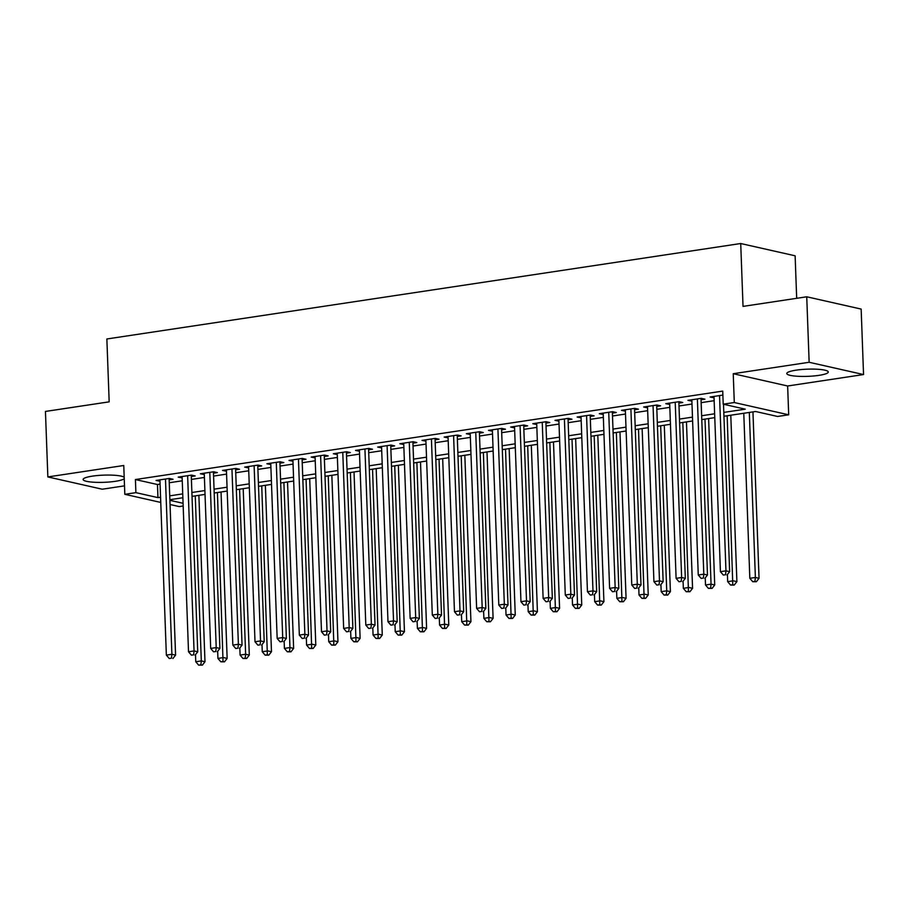 <?xml version="1.0" encoding="UTF-8"?>
<svg xmlns="http://www.w3.org/2000/svg" width="909" height="909" viewBox="0 0 909 909"><rect width="100%" height="100%" fill="white"/><g stroke="black" fill="none" stroke-linecap="round" stroke-linejoin="round"><path stroke-width="1.36" d="M124.192 477.282A20.759 3.591 177.9 0 0 92.4 476.134A20.759 3.591 177.9 0 0 83.117 479.486A20.759 3.591 177.9 0 0 94.116 482.247A20.759 3.591 177.9 0 0 115.341 481.316A20.759 3.591 177.9 0 0 124.238 478.679M819.009 375.349A20.759 3.591 177.9 0 0 828.281 371.997A20.759 3.591 177.9 0 0 817.282 369.236A20.759 3.591 177.9 0 0 796.068 370.168A20.759 3.591 177.9 0 0 786.785 373.519A20.759 3.591 177.9 0 0 797.784 376.281A20.759 3.591 177.9 0 0 819.009 375.349M183.175 505.995L179.221 506.586L170.051 504.518M796.682 298.3L795.125 255.804L740.721 243.521L106.864 338.977L109.171 401.846L45.45 411.436L47.847 476.93L102.263 489.212L124.51 485.861M740.721 243.521L743.028 306.39L806.737 296.788L861.153 309.071L863.55 374.553L809.146 362.282L733.233 373.713L734.29 402.528L788.694 414.799L777.615 416.47L755.561 411.493L723.939 416.254M733.233 373.713L787.637 385.995L863.55 374.553M787.637 385.995L788.694 414.799M806.737 296.788L809.146 362.282M169.142 479.861L173.028 479.27L169.347 478.441L156.053 480.452L159.984 481.236M191.31 476.521L195.185 475.941L191.515 475.112L178.209 477.111L182.141 477.907M213.467 473.18L217.353 472.6L213.672 471.771L200.378 473.771L204.309 474.566M235.636 469.851L239.51 469.26L235.84 468.43L222.535 470.43L226.466 471.226M257.792 466.51L261.678 465.919L257.997 465.09L244.703 467.101L248.634 467.885M279.961 463.17L283.835 462.59L280.165 461.761L266.86 463.76L270.791 464.556M302.118 459.829L306.003 459.25L302.322 458.42L289.028 460.42L292.959 461.215M324.286 456.5L328.16 455.909L324.49 455.079L311.185 457.079L315.116 457.875M346.443 453.159L350.329 452.568L346.647 451.739L333.353 453.75L337.284 454.534M368.611 449.819L372.485 449.239L368.815 448.41L355.521 450.409L359.441 451.205M390.779 446.478L394.654 445.899L390.972 445.069L377.678 447.069L381.61 447.864M412.936 443.149L416.811 442.558L413.141 441.729L399.846 443.728L403.766 444.524M435.104 439.808L438.979 439.217L435.297 438.388L422.003 440.399L425.935 441.183M457.261 436.468L461.136 435.888L457.466 435.059L444.171 437.059L448.092 437.854M479.429 433.127L483.304 432.548L479.622 431.718L466.328 433.718L470.26 434.513M501.586 429.798L505.461 429.207L501.791 428.378L488.497 430.377L492.417 431.173M523.754 426.457L527.629 425.867L523.948 425.037L510.653 427.048L514.585 427.832M545.911 423.117L549.797 422.537L546.116 421.708L532.822 423.708L536.742 424.503M568.08 419.776L571.954 419.197L568.273 418.367L554.979 420.367L558.91 421.162M590.236 416.447L594.122 415.856L590.441 415.027L577.147 417.026L581.067 417.822M612.405 413.106L616.279 412.516L612.609 411.686L599.304 413.697L603.235 414.481M634.562 409.766L638.448 409.186L634.766 408.357L621.472 410.357L625.403 411.152M656.73 406.425L660.604 405.846L656.934 405.016L643.629 407.016L647.56 407.811M678.887 403.096L682.773 402.505L679.091 401.676L665.797 403.676L669.728 404.471M701.055 399.755L704.929 399.176L701.259 398.335L687.954 400.346L691.885 401.13M723.803 412.402L745.266 409.175L723.212 404.187L722.735 391.097L135.418 479.543L157.473 484.52L160.086 484.133M169.256 482.747L182.243 480.793M191.413 479.407L204.411 477.452M213.581 476.077L226.568 474.112M235.738 472.737L248.736 470.782M257.906 469.396L270.905 467.442M280.063 466.056L293.062 464.101M302.231 462.726L315.23 460.761M324.388 459.386L337.387 457.432M346.556 456.045L359.555 454.091M368.713 452.705L381.712 450.75M390.881 449.376L403.88 447.41M413.038 446.035L426.037 444.081M435.206 442.694L448.205 440.74M457.363 439.354L470.362 437.399M479.532 436.025L492.53 434.059M501.688 432.684L514.687 430.73M523.857 429.343L536.855 427.389M546.014 426.003L559.012 424.048M568.182 422.674L581.181 420.708M590.35 419.333L603.337 417.379M612.507 415.992L625.506 414.038M634.675 412.652L647.663 410.698M656.832 409.323L669.831 407.357M679 405.982L691.988 404.028M701.157 402.642L714.156 400.687M722.871 395.085L710.122 397.006L714.054 397.801M160.757 502.427L124.817 494.314L123.76 465.499L47.847 476.93M124.817 494.314L135.895 492.644L157.95 497.621L160.563 497.223M135.418 479.543L135.895 492.644M723.212 404.187L734.29 402.528M169.892 500.314L183.073 503.291M714.781 417.64L701.782 419.594M692.613 420.969L679.614 422.935M670.456 424.31L657.457 426.264M648.287 427.65L635.289 429.605M626.131 430.991L613.132 432.945M603.962 434.32L590.964 436.286M581.805 437.661L568.807 439.615M559.637 441.001L546.639 442.956M537.469 444.342L524.482 446.296M515.312 447.671L502.313 449.637M493.144 451.012L480.157 452.966M470.987 454.352L457.988 456.307M448.819 457.693L435.831 459.647M426.662 461.022L413.663 462.988M404.494 464.363L391.506 466.317M382.337 467.703L369.338 469.658M360.169 471.044L347.181 472.998M338.012 474.373L325.013 476.339M315.843 477.714L302.845 479.668M293.687 481.054L280.688 483.009M271.518 484.395L258.52 486.349M249.361 487.724L236.363 489.69M227.193 491.065L214.194 493.019M205.036 494.405L192.038 496.359M182.868 497.746L169.869 499.7M169.733 495.848L182.732 493.894M191.89 492.508L204.889 490.553M214.058 489.167L227.057 487.213M236.215 485.838L249.214 483.872M258.383 482.497L271.382 480.543M280.551 479.157L293.539 477.202M302.708 475.816L315.707 473.862M324.877 472.487L337.864 470.521M347.033 469.146L360.032 467.192M369.202 465.806L382.189 463.851M391.359 462.465L404.357 460.511M413.527 459.136L426.514 457.17M435.684 455.795L448.682 453.841M457.852 452.455L470.839 450.5M480.009 449.114L493.008 447.16M502.177 445.785L515.176 443.819M524.334 442.444L537.333 440.49M546.502 439.104L559.501 437.149M568.659 435.763L581.658 433.809M590.827 432.434L603.826 430.468M612.984 429.093L625.983 427.139M635.152 425.753L648.151 423.799M657.309 422.412L670.308 420.458M679.477 419.083L692.476 417.117M701.634 415.743L714.633 413.788M157.473 484.52L157.95 497.621M713.747 396.46L713.792 397.835M691.579 399.801L691.635 401.176M669.422 403.13L669.467 404.505M647.253 406.471L647.31 407.846M625.097 409.811L625.142 411.186M602.928 413.152L602.985 414.527M580.771 416.481L580.817 417.856M558.603 419.822L558.66 421.197M536.446 423.162L536.492 424.537M514.278 426.503L514.335 427.878M492.121 429.832L492.167 431.207M469.953 433.173L470.01 434.547M447.796 436.513L447.842 437.888M425.628 439.854L425.685 441.229M403.471 443.183L403.516 444.558M381.303 446.524L381.36 447.898M359.146 449.864L359.191 451.239M336.978 453.205L337.034 454.58M314.821 456.534L314.866 457.909M292.653 459.874L292.698 461.249M270.496 463.215L270.541 464.59M248.327 466.556L248.373 467.93M226.159 469.885L226.216 471.26M204.002 473.225L204.048 474.6M181.834 476.566L181.891 477.941M159.677 479.907L159.723 481.281M719.542 395.585L725.961 570.829L720.428 571.67L713.997 396.426M723.507 404.255L729.643 571.659L725.961 570.829L725.53 574.738L723.314 575.067L725.53 574.738M726.995 575.067L729.643 571.659M720.428 571.67L723.314 575.067M743.778 413.265L749.834 578.306L755.379 577.465L759.049 578.306L752.947 411.891M754.936 581.374L752.72 581.715L756.413 581.703L754.936 581.374L755.379 577.465L749.323 412.436M752.72 581.715L749.834 578.306M759.049 578.306L756.413 581.703M697.373 398.926L703.805 574.17L698.26 574.999L691.84 399.755M700.998 398.381L707.475 574.999L703.805 574.17L703.373 578.079L701.157 578.408L703.373 578.079M704.839 578.408L707.475 574.999M698.26 574.999L701.157 578.408M675.217 402.267L681.636 577.51L676.103 578.34L669.672 403.096M678.841 401.721L685.318 578.34L681.636 577.51L681.205 581.408L678.989 581.749L681.205 581.408M682.67 581.749L685.318 578.34M676.103 578.34L678.989 581.749M653.048 405.596L659.479 580.84L653.935 581.68L647.515 406.437M656.673 405.05L663.15 581.669L659.479 580.84L659.048 584.748L656.821 585.078L659.048 584.748M660.513 585.078L663.15 581.669M653.935 581.68L656.821 585.078M630.891 408.936L637.311 584.18L631.778 585.021L625.347 409.777M634.516 408.391L640.993 585.01L637.311 584.18L636.879 588.089L634.664 588.418L636.879 588.089M638.345 588.418L640.993 585.01M631.778 585.021L634.664 588.418M727.416 574.545L727.666 581.646L733.211 580.806L736.892 581.635L730.791 415.231M732.779 584.714L730.563 585.044L734.245 585.044L732.779 584.714L727.155 415.777M730.563 585.044L727.666 581.646M736.892 581.635L734.245 585.044M705.248 577.874L705.509 584.976L711.054 584.146L714.724 584.976L708.622 418.56M710.611 588.055L708.395 588.384L712.088 588.384L710.611 588.055L711.054 584.146L704.998 419.106M708.395 588.384L705.509 584.976M714.724 584.976L712.088 588.384M683.079 581.215L683.341 588.316L688.886 587.487L692.567 588.316L686.465 421.901M688.454 591.384L686.238 591.725L689.92 591.725L688.454 591.384L682.829 422.446M686.238 591.725L683.341 588.316M692.567 588.316L689.92 591.725M660.923 584.555L661.184 591.657L666.729 590.816L670.399 591.657L664.297 425.242M666.286 594.725L664.07 595.054L667.763 595.054L666.286 594.725L666.729 590.816L660.673 425.787M664.07 595.054L661.184 591.657M670.399 591.657L667.763 595.054M608.723 412.277L615.154 587.521L609.609 588.35L603.19 413.106M612.348 411.732L618.824 588.35L615.154 587.521L614.711 591.429L612.496 591.759L614.711 591.429M616.188 591.759L618.824 588.35M609.609 588.35L612.496 591.759M638.754 587.896L639.016 594.997L644.561 594.156L648.242 594.986L642.14 428.571M644.129 598.065L641.913 598.395L645.595 598.395L644.129 598.065L638.504 429.128M641.913 598.395L639.016 594.997M648.242 594.986L645.595 598.395M586.566 415.618L592.986 590.861L587.453 591.691L581.021 416.447M590.191 415.072L596.668 591.691L592.986 590.861L592.554 594.759L590.339 595.1L592.554 594.759M594.02 595.1L596.668 591.691M587.453 591.691L590.339 595.1M616.597 591.225L616.859 598.327L622.392 597.497L626.074 598.327L619.972 431.911M621.961 601.406L619.745 601.735L623.438 601.735L621.961 601.406L616.347 432.457M619.745 601.735L616.859 598.327M626.074 598.327L623.438 601.735M564.398 418.947L570.829 594.191L565.284 595.031L558.865 419.788M568.023 418.401L574.499 595.02L570.829 594.191L570.386 598.099L568.17 598.429L570.386 598.099M571.863 598.429L574.499 595.02M565.284 595.031L568.17 598.429M594.429 594.566L594.691 601.667L600.235 600.838L603.917 601.667L597.804 435.252M599.804 604.735L597.588 605.076L601.269 605.076L599.804 604.735L594.179 435.797M597.588 605.076L594.691 601.667M603.917 601.667L601.269 605.076M542.241 422.287L548.661 597.531L543.127 598.372L536.696 423.128M545.866 421.742L552.342 598.361L548.661 597.531L548.229 601.44L546.014 601.769L548.229 601.44M549.695 601.769L552.342 598.361M543.127 598.372L546.014 601.769M572.272 597.906L572.534 605.008L578.067 604.167L581.749 604.996L575.647 438.592M577.635 608.076L575.42 608.405L579.113 608.405L577.635 608.076L572.022 439.138M575.42 608.405L572.534 605.008M581.749 604.996L579.113 608.405M520.073 425.628L526.504 600.872L520.959 601.701L514.528 426.457M523.698 425.082L530.174 601.701L526.504 600.872L526.061 604.78L523.845 605.11L526.061 604.78M527.538 605.11L530.174 601.701M520.959 601.701L523.845 605.11M550.104 601.247L550.365 608.348L555.91 607.507L559.58 608.337L553.479 441.922M555.479 611.416L553.263 611.746L556.944 611.746L555.479 611.416L549.854 442.478M553.263 611.746L550.365 608.348M559.58 608.337L556.944 611.746M497.916 428.968L504.336 604.212L498.802 605.042L492.371 429.798M501.541 428.423L508.017 605.042L504.336 604.212L503.904 608.11L501.688 608.451L503.904 608.11M505.37 608.451L508.017 605.042M498.802 605.042L501.688 608.451M527.947 604.576L528.209 611.677L533.742 610.848L537.424 611.677L531.322 445.262M533.31 614.757L531.095 615.086L534.787 615.086L533.31 614.757L527.697 445.808M531.095 615.086L528.209 611.677M537.424 611.677L534.787 615.086M475.748 432.298L482.179 607.542L476.634 608.382L470.203 433.138M479.373 431.752L485.849 608.371L482.179 607.542L481.736 611.45L479.52 611.78L481.736 611.45M483.213 611.78L485.849 608.371M476.634 608.382L479.52 611.78M505.779 607.916L506.04 615.018L511.585 614.189L515.255 615.018L509.154 448.603M511.153 618.086L508.938 618.427L512.619 618.427L511.153 618.086L505.529 449.148M508.938 618.427L506.04 615.018M515.255 615.018L512.619 618.427M453.591 435.638L460.011 610.882L454.466 611.723L448.046 436.479M457.216 435.093L463.692 611.712L460.011 610.882L459.579 614.791L457.363 615.12L459.579 614.791M461.045 615.12L463.692 611.712M454.466 611.723L457.363 615.12M483.622 611.257L483.883 618.359L489.417 617.518L493.098 618.347L486.997 451.943M488.985 621.426L486.769 621.756L490.462 621.756L488.985 621.426L483.372 452.489M486.769 621.756L483.883 618.359M493.098 618.347L490.462 621.756M431.423 438.979L437.854 614.223L432.309 615.052L425.878 439.808M435.047 438.433L441.524 615.052L437.854 614.223L437.411 618.131L435.195 618.461L437.411 618.131M438.888 618.461L441.524 615.052M432.309 615.052L435.195 618.461M409.266 442.319L415.686 617.563L410.141 618.393L403.721 443.149M412.891 441.774L419.367 618.393L415.686 617.563L415.254 621.461L413.038 621.801L415.254 621.461M416.72 621.801L419.367 618.393M410.141 618.393L413.038 621.801M387.098 445.649L393.529 620.892L387.984 621.733L381.553 446.489M390.722 445.103L397.199 621.722L393.529 620.892L393.086 624.801L390.87 625.131L393.086 624.801M394.563 625.131L397.199 621.722M387.984 621.733L390.87 625.131M364.929 448.989L371.361 624.233L365.816 625.074L359.396 449.819M368.565 448.444L375.042 625.062L371.361 624.233L370.929 628.142L368.713 628.471L370.929 628.142M372.395 628.471L375.042 625.062M365.816 625.074L368.713 628.471M342.773 452.33L349.192 627.574L343.659 628.403L337.228 453.159M346.397 451.784L352.874 628.403L349.192 627.574L348.761 631.482L346.545 631.812L348.761 631.482M350.238 631.812L352.874 628.403M343.659 628.403L346.545 631.812M320.604 455.67L327.035 630.914L321.491 631.744L315.071 456.5M324.24 455.114L330.717 631.744L327.035 630.914L326.604 634.812L324.388 635.152L326.604 634.812M328.069 635.141L330.717 631.744M321.491 631.744L324.388 635.152M298.447 459L304.867 634.243L299.334 635.084L292.903 459.84M302.072 458.454L308.549 635.073L304.867 634.243L304.435 638.152L302.22 638.482L304.435 638.152M305.913 638.482L308.549 635.073M299.334 635.084L302.22 638.482M276.279 462.34L282.71 637.584L277.165 638.425L270.746 463.17M279.904 461.795L286.38 638.413L282.71 637.584L282.279 641.493L280.063 641.822L282.279 641.493M283.744 641.822L286.38 638.413M277.165 638.425L280.063 641.822M254.122 465.681L260.542 640.925L255.009 641.754L248.577 466.51M257.747 465.135L264.224 641.754L260.542 640.925L260.11 644.833L257.895 645.163L260.11 644.833M261.587 645.163L264.224 641.754M255.009 641.754L257.895 645.163M231.954 469.021L238.385 644.265L232.84 645.095L226.421 469.851M235.579 468.465L242.055 645.095L238.385 644.265L237.953 648.162L235.738 648.503L237.953 648.162M239.419 648.492L242.055 645.095M232.84 645.095L235.738 648.503M209.797 472.35L216.217 647.594L210.683 648.435L204.252 473.191M213.422 471.805L219.898 648.424L216.217 647.594L215.785 651.503L213.57 651.833L215.785 651.503M217.262 651.833L219.898 648.424M210.683 648.435L213.57 651.833M187.629 475.691L194.06 650.935L188.515 651.776L182.095 476.521M191.254 475.146L197.73 651.764L194.06 650.935L193.628 654.844L191.413 655.173L193.628 654.844M195.094 655.173L197.73 651.764M188.515 651.776L191.413 655.173M165.472 479.032L171.892 654.275L166.358 655.105L159.927 479.861M169.097 478.486L175.573 655.105L171.892 654.275L171.46 658.173L169.244 658.514L171.46 658.173M172.937 658.514L175.573 655.105M166.358 655.105L169.244 658.514M461.454 614.598L461.715 621.699L467.26 620.858L470.93 621.688L464.829 455.273M466.828 624.767L464.613 625.097L468.294 625.097L466.828 624.767L461.204 455.829M464.613 625.097L461.715 621.699M470.93 621.688L468.294 625.097M439.297 617.927L439.558 625.028L445.092 624.199L448.773 625.028L442.672 458.613M444.66 628.108L442.444 628.437L446.137 628.437L444.66 628.108L439.047 459.159M442.444 628.437L439.558 625.028M448.773 625.028L446.137 628.437M417.129 621.267L417.39 628.369L422.935 627.54L426.605 628.369L420.503 461.954M422.503 631.437L420.288 631.778L423.969 631.778L422.503 631.437L416.879 462.499M420.288 631.778L417.39 628.369M426.605 628.369L423.969 631.778M394.972 624.608L395.233 631.71L400.767 630.869L404.448 631.698L398.347 465.294M400.335 634.777L398.119 635.107L401.801 635.107L400.335 634.777L394.722 465.84M398.119 635.107L395.233 631.71M404.448 631.698L401.801 635.107M372.804 627.949L373.065 635.05L378.61 634.209L382.28 635.039L376.178 468.624M378.178 638.118L375.951 638.448L379.644 638.448L378.178 638.118L372.554 469.169M375.951 638.448L373.065 635.05M382.28 635.039L379.644 638.448M350.647 631.278L350.908 638.379L356.442 637.55L360.123 638.379L354.021 471.964M356.01 641.459L353.794 641.788L357.476 641.788L356.01 641.459L350.397 472.51M353.794 641.788L350.908 638.379M360.123 638.379L357.476 641.788M328.479 634.618L328.74 641.72L334.285 640.89L337.955 641.72L331.853 475.305M333.853 644.788L331.626 645.129L335.319 645.129L333.853 644.788L328.229 475.85M331.626 645.129L328.74 641.72M337.955 641.72L335.319 645.129M306.322 637.959L306.583 645.06L312.117 644.22L315.798 645.049L309.696 478.645M311.685 648.128L309.469 648.458L313.151 648.458L311.685 648.128L306.072 479.191M309.469 648.458L306.583 645.06M315.798 645.049L313.151 648.458M284.153 641.288L284.415 648.401L289.96 647.56L293.63 648.39L287.528 481.975M289.517 651.469L287.301 651.798L290.994 651.798L289.517 651.469L289.96 647.56L283.903 482.52M287.301 651.798L284.415 648.401M293.63 648.39L290.994 651.798M261.997 644.629L262.258 651.73L267.791 650.901L271.473 651.73L265.371 485.315M267.36 654.81L265.144 655.139L268.825 655.139L267.36 654.81L261.747 485.861M265.144 655.139L262.258 651.73M271.473 651.73L268.825 655.139M239.828 647.969L240.09 655.071L245.635 654.241L249.305 655.071L243.203 488.656M245.191 658.139L242.976 658.48L246.669 658.468L245.191 658.139L245.635 654.241L239.578 489.201M242.976 658.48L240.09 655.071M249.305 655.071L246.669 658.468M217.671 651.31L217.933 658.411L223.466 657.571L227.148 658.4L221.046 491.996M223.035 661.479L220.819 661.809L224.5 661.809L223.035 661.479L217.421 492.542M220.819 661.809L217.933 658.411M227.148 658.4L224.5 661.809M195.503 654.639L195.765 661.752L201.309 660.911L204.98 661.741L198.878 495.325M200.866 664.82L198.651 665.149L202.343 665.149L200.866 664.82L201.309 660.911L195.253 495.871M198.651 665.149L195.765 661.752M204.98 661.741L202.343 665.149"/></g></svg>
